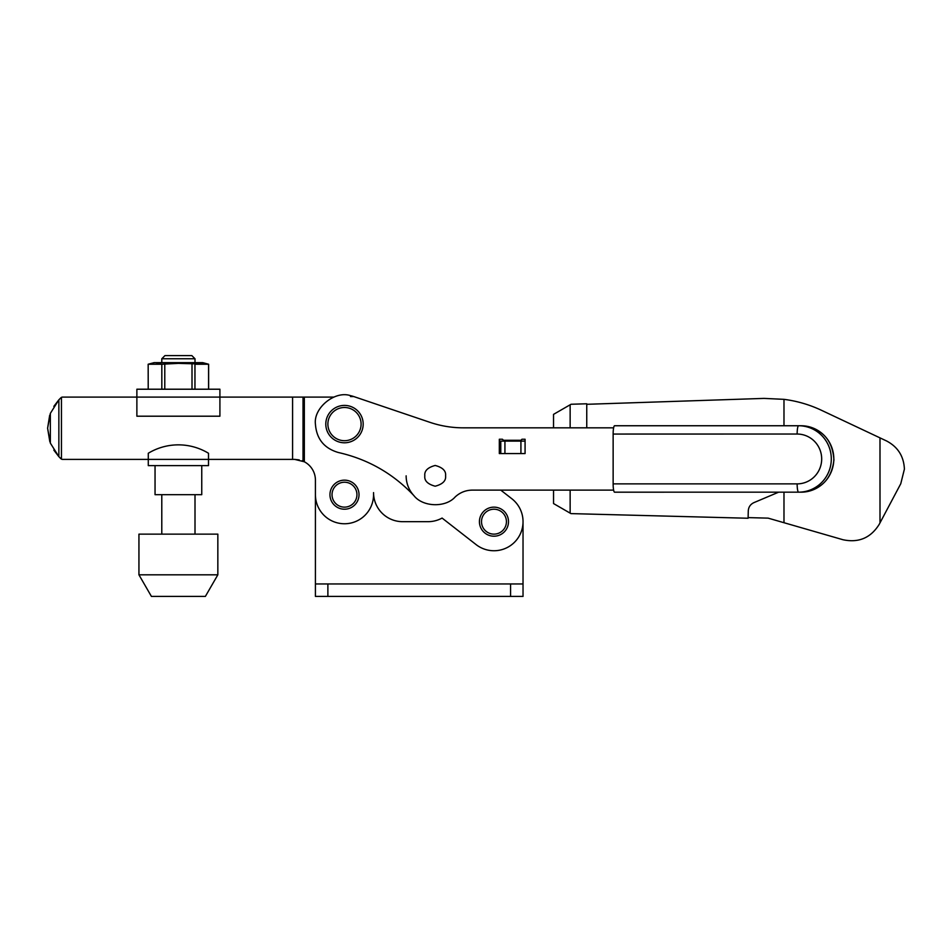 <?xml version="1.0" encoding="UTF-8"?>
<svg xmlns="http://www.w3.org/2000/svg" width="952" height="952" viewBox="0 0 952 952"><rect width="100%" height="100%" fill="white"/><g stroke="black" fill="none" stroke-linecap="round" stroke-linejoin="round"><path stroke-width="1.43" d="M327.881 596.416L315.421 596.416L315.421 583.957L523.029 583.957L523.029 596.416L327.881 596.416L327.881 583.957M302.022 460.744L304.331 461.779A20.765 20.765 0 0 1 315.421 480.153L315.421 494.683A29.06 29.06 0 0 0 344.481 523.755A29.06 29.06 0 0 0 373.553 494.683L373.553 492.612A29.06 29.06 0 0 0 402.613 521.672L428.043 521.672A29.06 29.06 0 0 0 442.085 518.067L476.083 544.592A29.06 29.06 0 0 0 516.888 539.546A29.06 29.06 0 0 0 511.843 498.753L500.764 490.113L511.843 498.753M315.421 480.153L315.421 583.957M523.029 583.957L523.029 521.672M49.671 415.298L47.6 428.233L50.349 443.108L58.857 456.674L61.452 459.126A2.071 2.071 0 0 0 62.451 459.388L148.286 459.388L148.286 465.623L208.5 465.623L208.5 459.388L294.656 459.388L304.331 461.779L304.331 397.103L303.022 397.103L303.022 461.149M53.824 406.373L58.857 399.816L50.349 413.394L47.6 428.245L49.825 441.645M59.619 399.043L60.059 398.602A41.519 41.519 0 0 1 61.047 397.65L58.857 399.828L58.857 456.674L53.824 450.118M359.023 494.683A14.53 14.53 0 0 0 344.481 480.153A14.53 14.53 0 0 0 329.951 494.683A14.53 14.53 0 0 0 344.481 509.213A14.53 14.53 0 0 0 359.023 494.683A14.53 14.53 0 0 1 344.481 509.213A14.53 14.53 0 0 1 329.951 494.683M363.176 424.092A18.683 18.683 0 0 0 344.481 405.409A18.683 18.683 0 0 0 325.798 424.092A18.683 18.683 0 0 0 344.481 442.787A18.683 18.683 0 0 0 363.176 424.092A18.683 18.683 0 0 1 344.481 442.787A18.683 18.683 0 0 1 325.798 424.092M303.022 397.103L219.912 397.103L219.912 389.213L136.874 389.213L136.874 397.103L62.451 397.103A2.071 2.071 0 0 0 61.452 397.365L61.047 397.65M333.7 397.103L304.331 397.103M59.619 457.46L60.059 457.9A41.519 41.519 0 0 0 61.047 458.84M292.585 459.388L292.585 397.103L219.912 397.103L219.912 416.202L136.874 416.202L136.874 397.103L62.451 397.103M294.656 459.388L299.225 459.899M50.349 413.394L50.349 443.108M445.584 475.833C446.167 470.931 442.704 467.468 435.195 465.457C427.686 467.468 424.223 470.931 424.818 475.833C424.223 480.736 427.686 484.199 435.195 486.21C442.704 484.199 446.167 480.736 445.584 475.833M613.623 427.829L463.279 427.829C451.879 427.817 440.788 425.984 429.995 422.355L353.799 396.567A29.06 29.06 0 0 0 350.514 395.663C335.009 390.308 313.398 407.813 315.421 424.092C316.48 438.86 324.108 448.321 338.305 452.498C367.888 459.173 393.093 473.549 413.894 495.611C422.771 507.118 445.595 507.856 455.187 496.932C460.03 492.481 465.73 490.209 472.311 490.113L613.623 490.113M353.799 396.567L350.514 396.567L350.514 395.663M499.324 441.121L525.076 441.109L525.076 439.241L521.958 439.241L520.923 440.288L503.477 440.288L502.442 439.241L499.324 439.253L499.324 453.568L525.076 453.568L525.076 441.109L525.076 453.568M499.324 453.568L500.788 453.568L499.324 453.568L499.324 439.253M525.076 441.109L525.076 439.241M500.776 441.121L500.788 453.568M586.753 404.303L764.075 398.4L783.984 399.34C796.991 401.018 809.438 404.648 821.314 410.217L886.538 440.954C897.879 446.928 903.829 456.317 904.4 469.134L900.77 483.723L879.172 524.421C870.699 537.928 858.644 543.033 843.044 539.748L768.133 518.138L748.105 517.614M778.641 492.172L753.853 502.656C750.331 504.358 748.462 507.166 748.272 511.069L748.093 518.245L570.938 513.604L553.54 503.56L553.54 490.113M553.528 427.829L553.528 414.37L571.057 404.255L586.753 403.779L586.753 427.829M570.141 513.152L570.141 490.113M570.141 427.829L570.141 404.778M783.984 425.746L783.984 399.34M783.984 522.719L783.984 492.172M614.576 492.184A8.306 1.44 -90 0 1 613.136 483.878L613.136 434.052A8.306 1.44 -90 0 1 614.576 425.746L801.108 425.746A33.213 32.713 90 0 1 833.821 458.959A33.213 32.713 90 0 1 801.108 492.172L614.576 492.184M201.753 465.623L201.753 494.683L155.045 494.683L155.045 465.623M208.619 389.213L208.619 364.235L202.681 362.641L154.105 362.641L148.167 364.235L148.214 389.213L161.828 389.213L161.828 364.235L148.214 364.235M208.619 364.235L178.393 363.367L161.828 364.235M194.958 389.213L194.958 364.235L208.571 364.235L208.571 389.213M148.167 364.235L148.214 389.213M156.901 363.438L161.792 364.223M164.779 364.235L164.779 389.213L161.828 389.213M208.5 453.259A58.132 58.132 0 0 0 148.286 453.259L148.286 459.388L208.5 459.388L208.5 453.259M192.006 389.213L192.006 364.235M191.816 355.584L164.97 355.584L161.792 358.773L195.005 358.773L191.816 355.584M217.841 574.818L205.37 596.416L151.416 596.416L138.944 574.818L138.944 534.131L217.841 534.131L217.841 574.818L138.944 574.818M508.499 521.672A14.53 14.53 0 0 0 493.969 507.142A14.53 14.53 0 0 0 479.427 521.672A14.53 14.53 0 0 0 493.969 536.202A14.53 14.53 0 0 0 508.499 521.672A14.53 14.53 0 0 1 493.969 536.202A14.53 14.53 0 0 1 479.427 521.672M406.135 475.833A29.06 29.06 0 0 0 413.894 495.611M510.57 583.957L510.57 596.416M356.94 494.683A12.459 12.459 0 0 0 344.481 482.224A12.459 12.459 0 0 0 332.034 494.683A12.459 12.459 0 0 0 344.481 507.142A12.459 12.459 0 0 0 356.94 494.683M361.094 424.092A16.612 16.612 0 0 0 344.481 407.492A16.612 16.612 0 0 0 327.881 424.092A16.612 16.612 0 0 0 344.481 440.705A16.612 16.612 0 0 0 361.094 424.092M61.452 397.365L61.452 459.126M520.923 441.109L520.923 453.568M504.929 441.121L504.929 453.568M880.005 522.862L879.993 437.872M797.145 483.878A24.919 24.538 90 0 0 821.683 458.959A24.919 24.538 90 0 0 797.145 434.041A8.306 1.44 -90 0 1 798.585 425.746A33.213 32.713 90 0 1 831.298 458.959A33.213 32.713 90 0 1 798.585 492.172A8.306 1.44 -90 0 1 797.145 483.878L613.136 483.878M797.145 434.041L613.136 434.052M219.912 397.103L136.874 397.103M506.428 521.672A12.459 12.459 0 0 0 493.969 509.213A12.459 12.459 0 0 0 481.51 521.672A12.459 12.459 0 0 0 493.969 534.131A12.459 12.459 0 0 0 506.428 521.672M801.108 425.746C821.493 427.865 832.441 439.241 833.94 459.875C831.596 479.546 820.66 490.316 801.108 492.172M161.792 534.131L161.792 494.683M161.792 362.641L161.792 358.773M195.005 534.131L195.005 494.683M195.005 362.641L195.005 358.773"/></g></svg>

